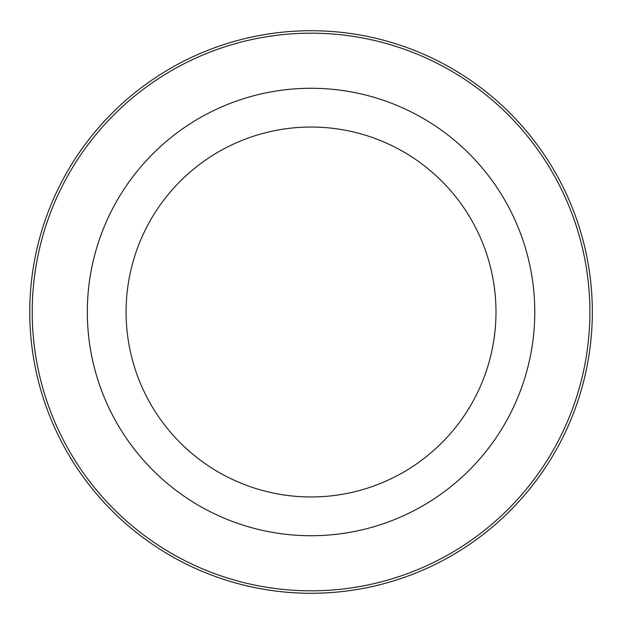 <?xml version="1.0" encoding="UTF-8"?>
<svg xmlns="http://www.w3.org/2000/svg" width="624" height="624" viewBox="0 0 624 624"><rect width="100%" height="100%" fill="white"/><g stroke="black" fill="none" stroke-linecap="round" stroke-linejoin="round"><path stroke-width="0.94" d="M495.994 312A184.946 184.946 0 0 0 218.572 151.827A184.946 184.946 0 0 0 218.572 472.173A184.946 184.946 0 0 0 495.994 312M592.324 312A281.276 281.276 0 0 0 170.414 68.406A281.276 281.276 0 0 0 170.414 555.594A281.276 281.276 0 0 0 592.324 312M589.875 312A278.827 278.827 0 0 0 171.639 70.528A278.827 278.827 0 0 0 171.639 553.472A278.827 278.827 0 0 0 589.875 312M534.768 312A223.72 223.72 0 0 0 199.189 118.248A223.72 223.72 0 0 0 199.189 505.752A223.72 223.72 0 0 0 534.768 312"/></g></svg>
